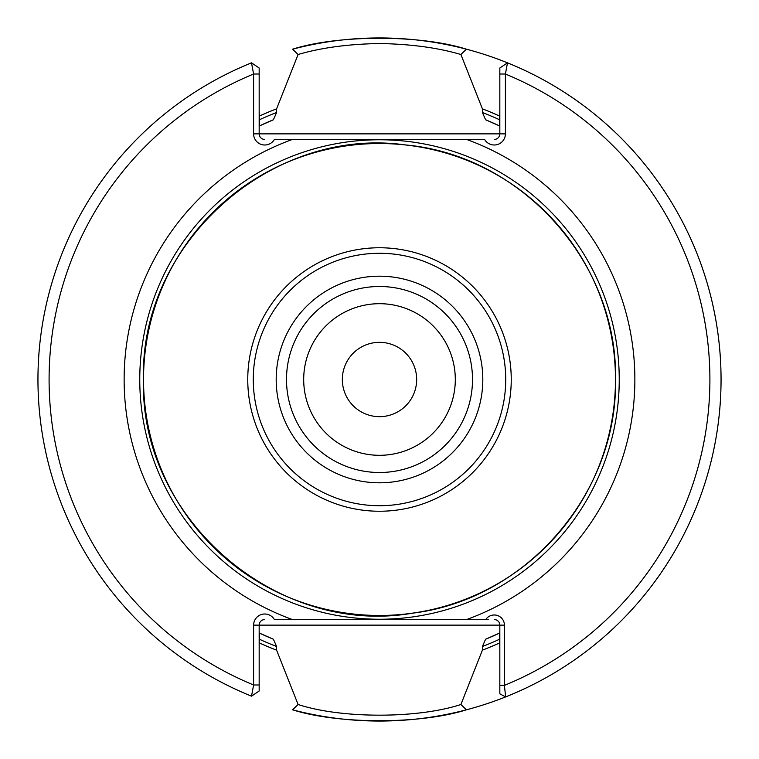 <?xml version="1.0" encoding="UTF-8"?>
<svg xmlns="http://www.w3.org/2000/svg" width="759" height="759" viewBox="0 0 759 759"><rect width="100%" height="100%" fill="white"/><g stroke="black" fill="none" stroke-linecap="round" stroke-linejoin="round"><path stroke-width="1.14" d="M416.663 379.5A37.163 37.163 0 0 1 379.5 416.663A37.163 37.163 0 0 1 342.337 379.5A37.163 37.163 0 0 1 379.5 342.337A37.163 37.163 0 0 1 416.663 379.5M488.635 619.562L486.016 619.562M499.83 110.634L499.526 125.909L485.589 119.77L482.411 112.512L482.411 108.86L460.893 54.496C437.924 47.732 410.799 44.079 379.5 43.529C348.239 44.069 321.104 47.732 298.107 54.496L276.589 108.86L276.589 112.512L273.411 119.77L259.474 125.909L259.17 110.634M460.893 54.496L466.453 49.202A341.55 341.55 0 0 0 292.547 49.202C338.438 34.61 420.723 34.639 466.453 49.202A341.55 341.55 0 0 1 466.453 709.798C420.723 724.361 338.429 724.39 292.547 709.798L298.107 704.504L276.589 650.14A289.54 289.54 0 0 1 259.208 642.873L259.17 648.366M303.695 379.5A75.805 75.805 0 0 0 379.5 455.305A75.805 75.805 0 0 0 455.305 379.5A75.805 75.805 0 0 0 379.5 303.695A75.805 75.805 0 0 0 303.695 379.5M276.191 379.5A103.309 103.309 0 0 0 379.5 482.809A103.309 103.309 0 0 0 482.809 379.5A103.309 103.309 0 0 0 379.5 276.191A103.309 103.309 0 0 0 276.191 379.5M286.494 379.5A93.006 93.006 0 0 0 379.5 472.506A93.006 93.006 0 0 0 472.506 379.5A93.006 93.006 0 0 0 379.5 286.494A93.006 93.006 0 0 0 286.494 379.5M259.17 126.051A280.564 280.564 0 0 1 273.411 119.77M276.589 650.14L276.589 646.488L273.411 639.23L259.474 633.091L259.208 642.873M499.83 648.366L499.526 633.091L485.589 639.23L482.411 646.488L482.411 650.14L460.893 704.504L466.453 709.798A341.55 341.55 0 0 1 292.547 709.798A341.55 341.55 0 0 0 466.453 709.798M264.749 619.562A5.579 5.579 0 0 0 259.17 625.131L259.17 684.979L253.601 684.979L251.514 696.164A341.55 341.55 0 0 1 251.514 62.836L253.601 74.021A330.402 330.402 0 0 0 253.601 684.979L253.601 625.131A11.148 11.148 0 0 1 274.397 619.562L292.424 619.562A255.366 255.366 0 0 1 292.424 139.438L466.576 139.438A255.366 255.366 0 0 1 466.576 619.562L292.424 619.562M504.412 625.131L504.412 685.377L505.636 696.904L499.83 693.83L499.83 625.131L504.412 625.131A10.161 10.161 0 0 0 485.76 619.562L466.576 619.562M494.251 139.438A5.579 5.579 0 0 0 499.83 133.869L499.83 68.006L507.486 62.836A341.55 341.55 0 0 1 505.636 696.904A341.55 341.55 0 0 0 507.486 62.836L505.399 74.021L505.399 133.869A11.148 11.148 0 0 1 484.603 139.438L466.576 139.438M485.589 119.77A280.564 280.564 0 0 1 499.83 126.051A280.564 280.564 0 0 0 485.589 119.77M499.83 632.949A280.564 280.564 0 0 1 485.589 639.23A280.564 280.564 0 0 0 499.83 632.949M259.208 116.127A289.54 289.54 0 0 1 276.589 108.86M482.411 108.86A289.54 289.54 0 0 1 499.792 116.127M499.792 642.873A289.54 289.54 0 0 1 482.411 650.14M37.95 379.5A341.55 341.55 0 0 1 251.514 62.836L259.17 68.006L259.17 133.869L253.601 133.869A11.148 11.148 0 0 0 274.397 139.438L292.424 139.438M253.601 133.869L253.601 74.021L259.17 74.021M273.411 639.23A280.564 280.564 0 0 1 259.17 632.949A280.564 280.564 0 0 0 273.411 639.23M298.107 54.496L292.547 49.202M298.107 704.504C341.408 718.745 417.744 718.716 460.893 704.504M259.17 684.979L259.17 690.994L251.514 696.164M505.399 133.869L259.17 133.869A5.579 5.579 0 0 0 264.749 139.438M253.601 625.131L499.83 625.131A5.579 5.579 0 0 0 494.251 619.562M499.83 685.377L504.412 685.377A330.402 330.402 0 0 0 505.399 74.021L499.83 74.021M139.76 379.5A239.74 239.74 0 0 1 379.5 139.76A239.74 239.74 0 0 1 619.24 379.5A239.74 239.74 0 0 1 379.5 619.24A239.74 239.74 0 0 1 139.76 379.5M505.722 379.5A126.222 126.222 0 0 0 379.5 253.278A126.222 126.222 0 0 0 253.278 379.5A126.222 126.222 0 0 0 379.5 505.722A126.222 126.222 0 0 0 505.722 379.5M247.757 379.5A131.743 131.743 0 0 1 379.5 247.757A131.743 131.743 0 0 1 511.243 379.5A131.743 131.743 0 0 1 379.5 511.243A131.743 131.743 0 0 1 247.757 379.5M143.527 379.5A235.973 235.973 0 0 1 379.5 143.527A235.973 235.973 0 0 1 615.473 379.5A235.973 235.973 0 0 1 379.5 615.473A235.973 235.973 0 0 1 143.527 379.5M259.208 119.875A286.134 286.134 0 0 1 276.589 112.512M482.411 112.512A286.134 286.134 0 0 1 499.792 119.875M499.792 639.125A286.134 286.134 0 0 1 482.411 646.488M276.589 646.488A286.134 286.134 0 0 1 259.208 639.125M615.492 379.5C618.035 262.813 521.661 155.215 405.401 144.931C270.954 125.985 139.428 243.781 143.508 379.5C139.182 518.046 276.267 636.953 412.754 613.139C526.006 599.382 617.835 493.559 615.492 379.5"/></g></svg>
